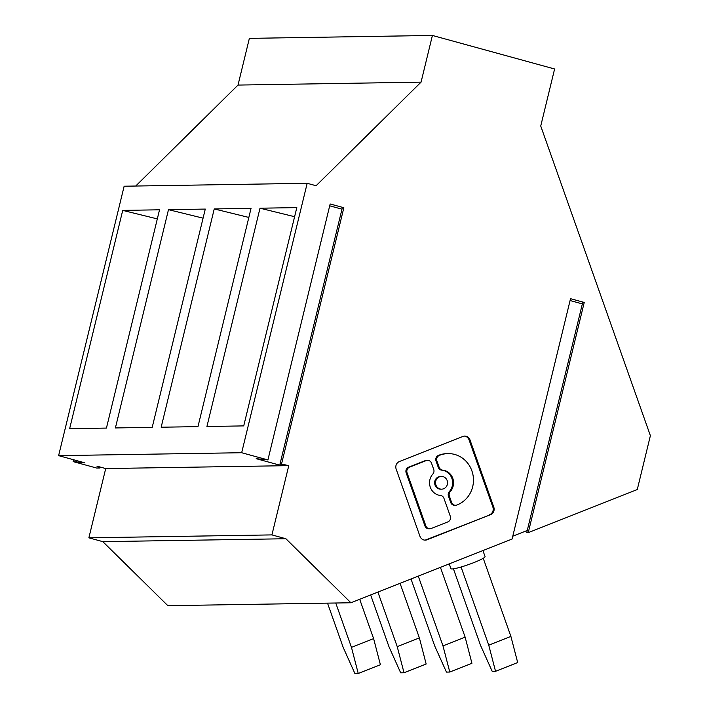 <?xml version="1.0" encoding="UTF-8"?>
<svg xmlns="http://www.w3.org/2000/svg" width="709" height="709" viewBox="0 0 709 709"><rect width="100%" height="100%" fill="white"/><g stroke="black" fill="none" stroke-linecap="round" stroke-linejoin="round"><path stroke-width="1.06" d="M418.275 576.125L442.992 645.926L465.139 637.161L471.928 663.278L449.772 672.035L446.44 672.088L434.759 646.05L411.016 578.996M440.431 567.368L465.139 637.161M370.647 594.957L388.993 646.785L400.682 672.823L404.015 672.77L397.235 646.652L419.382 637.896L426.162 664.014L404.015 672.77M377.906 592.086L397.235 646.652M400.062 583.33L419.382 637.896M449.772 672.035L442.992 645.926M449.373 496.149A4.405 4.157 89.1 0 1 450.25 491.576L449.338 491.594A4.405 4.157 89.1 0 0 448.46 496.167L449.373 496.149L451.589 502.415A4.405 4.157 89.1 0 0 456.942 504.994L457.252 504.87A26.472 25.001 89.1 0 0 471.875 470.811A26.472 25.001 89.1 0 0 448.044 453.6A26.472 25.001 89.1 0 0 439.686 455.267L439.367 455.391A4.405 4.157 89.1 0 0 436.939 461.045L439.155 467.302A4.405 4.157 89.1 0 0 442.664 470.147L441.751 470.164A4.405 4.157 89.1 0 1 438.242 467.32L436.026 461.063L436.939 461.045M455.55 505.269L454.637 505.287A4.405 4.157 89.1 0 1 450.676 502.424L448.46 496.167M380.405 664.741L358.249 673.497L351.469 647.379L373.616 638.623L380.405 664.741M335.756 603.005L351.469 647.379M359.693 599.291L373.616 638.623M122.719 210.396L159.525 209.802L106.439 428.085L69.642 428.679L122.719 210.396L157.318 218.895M168.485 209.66L115.399 427.944L152.205 427.359L205.282 209.075L168.485 209.66L203.075 218.159M58.617 455.639L124.137 186.219L307.183 183.294L241.672 452.723L58.617 455.639L84.867 462.844L73.116 461.586L96.743 468.073L99.872 468.02L97.036 466.628L98.56 466.602L105.712 468.56L288.767 465.645L271.919 534.905L88.873 537.821L105.712 468.56M135.711 186.033L238.011 85.071L249.364 38.366L432.41 35.45L421.057 82.147L316.099 185.74L307.183 183.294M450.295 516.232L443.94 498.303A4.405 4.157 89.1 0 0 440.44 495.458A12.709 12.009 89.1 0 1 430.31 487.251A12.709 12.009 89.1 0 1 432.844 474.029A4.405 4.157 89.1 0 0 433.731 469.455L431.515 463.199A4.405 4.157 89.1 0 0 426.162 460.611L409.51 467.196A4.405 4.157 89.1 0 0 407.081 472.859L425.861 525.892A4.405 4.157 89.1 0 0 431.205 528.471L447.858 521.895A4.405 4.157 89.1 0 0 450.295 516.232M327.514 603.137L343.236 647.512L354.917 673.55L358.249 673.497M99.872 468.02L100.12 467.027M73.116 461.586L73.568 459.742M76.244 461.541L76.492 460.54M102.84 541.658L285.895 538.743L350.911 602.765L167.865 605.681L102.84 541.658L88.873 537.821M528.249 532.645L584.234 302.442L582.701 302.468L526.716 532.672L528.249 532.645L637.276 489.538L650.383 435.654L540.737 126.025L554.606 68.986L432.41 35.45M512.775 536.19L527.257 530.465M350.911 602.765L512.084 539.044L570.532 298.684L584.234 302.442M482.926 550.565L485.062 556.609A18.088 1.994 160.5 0 1 471.361 563.549A18.088 1.994 160.5 0 1 452.014 568.972A18.088 1.994 160.5 0 1 450.951 568.689L449.249 563.877M296.814 207.613L260.008 208.207L206.931 426.49L243.728 425.896L296.814 207.613M251.048 208.349L214.242 208.933L161.165 427.217L197.971 426.632L251.048 208.349M214.242 208.933L248.841 217.433M483.237 558.284L510.905 636.434L488.758 645.19L495.538 671.308L517.685 662.552L510.905 636.434M570.08 300.527L582.355 303.895M453.432 568.84L480.516 645.323L492.206 671.361L495.538 671.308M439.367 455.391L438.454 455.4A4.405 4.157 89.1 0 0 436.026 461.063M438.454 455.4L438.765 455.275A26.472 25.001 89.1 0 1 447.131 453.609L448.044 453.6M421.057 82.147L238.011 85.071M271.919 534.905L285.895 538.743M409.51 467.196L408.597 467.204A4.405 4.157 89.1 0 0 406.16 472.868L424.939 525.91A4.405 4.157 89.1 0 0 428.901 528.763L429.822 528.754M260.008 208.207L294.598 216.706M281.615 463.686L343.856 207.728L342.323 207.755L280.082 463.704L288.767 465.645M343.856 207.728L330.155 203.97L267.913 459.919L256.171 458.67L279.798 465.157L282.926 465.104L280.082 463.704M279.798 465.157L280.135 463.739M329.703 205.814L341.977 209.182M461.072 567.005L488.758 645.19M241.672 452.723L267.913 459.919M450.25 491.576A12.709 12.009 89.1 0 0 452.794 478.362A12.709 12.009 89.1 0 0 442.664 470.147M449.338 491.594A12.709 12.009 89.1 0 0 451.872 478.371A12.709 12.009 89.1 0 0 441.751 470.164M490.557 514.672A5.867 5.539 89.1 0 0 493.792 507.13L469.987 439.89A5.867 5.539 89.1 0 0 462.853 436.443L399.397 461.532A5.867 5.539 89.1 0 0 396.154 469.083L419.967 536.314A5.867 5.539 89.1 0 0 427.102 539.762L490.557 514.672L426.18 539.779A5.867 5.539 89.1 0 1 424.788 540.116M464.244 436.097A5.867 5.539 89.1 0 1 469.066 439.899L492.879 507.139L493.792 507.13M489.635 514.69A5.867 5.539 89.1 0 0 492.879 507.139M441.45 476.448L440.537 476.466A6.354 6 89.1 0 0 435.016 485.036A6.354 6 89.1 0 0 440.732 489.175L441.654 489.157A6.354 6 89.1 0 0 447.166 480.578A6.354 6 89.1 0 0 441.45 476.448A6.354 6 89.1 0 0 435.929 485.027A6.354 6 89.1 0 0 441.654 489.157M408.597 467.204L425.249 460.628A4.405 4.157 89.1 0 1 426.632 460.345L427.554 460.336M450.676 502.424L451.589 502.415M438.242 467.32L439.155 467.302M439.686 455.267L438.765 455.275M424.939 525.91L425.861 525.892M469.066 439.899L469.987 439.89M427.102 539.762L426.18 539.779M426.162 460.611L425.249 460.628M406.16 472.868L407.081 472.859"/></g></svg>
